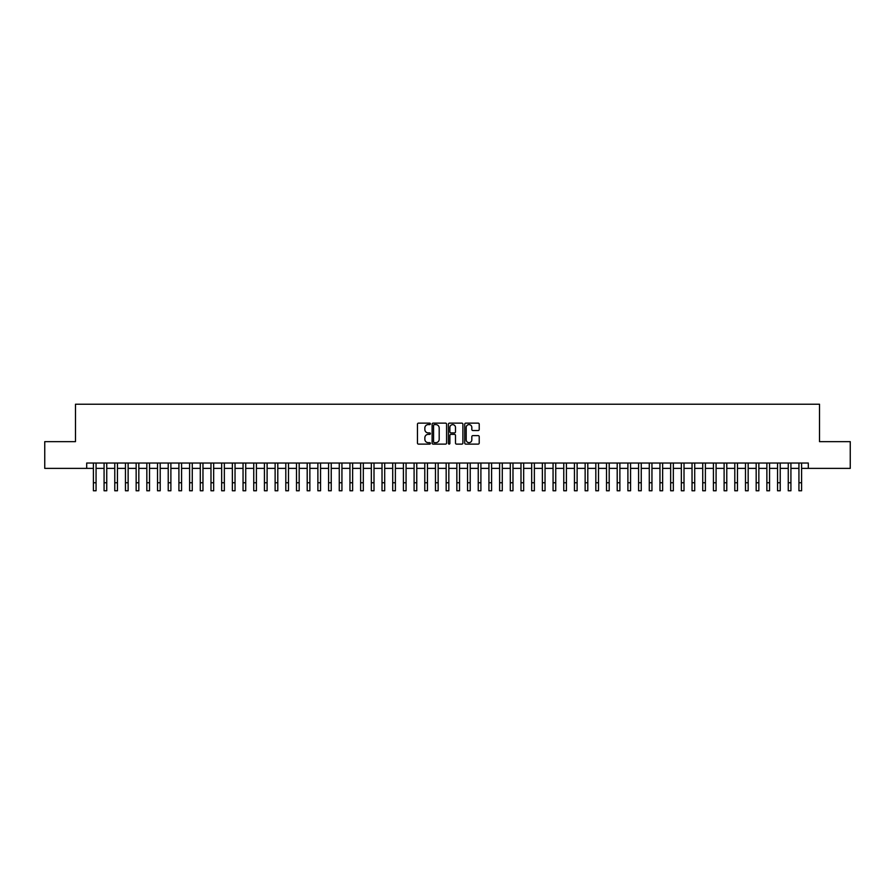<?xml version="1.0" encoding="UTF-8"?>
<svg xmlns="http://www.w3.org/2000/svg" width="895" height="895" viewBox="0 0 895 895"><rect width="100%" height="100%" fill="white"/><g stroke="black" fill="none" stroke-linecap="round" stroke-linejoin="round"><path stroke-width="1.34" d="M430.394 423.872A0.738 0.738 0 0 0 429.667 423.134L418.513 423.134A1.052 1.052 0 0 0 417.462 424.185L417.462 443.07A1.052 1.052 0 0 0 418.513 444.121L429.667 444.121A0.738 0.738 0 0 0 430.394 443.383A0.738 0.738 0 0 0 429.667 442.656L428.224 442.656A3.356 3.356 0 0 1 424.856 439.3L424.856 437.722A3.356 3.356 0 0 1 428.224 434.366L429.667 434.366A0.738 0.738 0 0 0 430.394 433.627A0.738 0.738 0 0 0 429.667 432.9L428.224 432.9A3.356 3.356 0 0 1 424.856 429.533L424.856 427.967A3.356 3.356 0 0 1 428.224 424.61L429.667 424.61A0.738 0.738 0 0 0 430.394 423.872M478.165 430.529A1.052 1.052 0 0 0 479.217 429.488L479.217 424.185A1.052 1.052 0 0 0 478.165 423.134L465.78 423.134A1.052 1.052 0 0 0 464.74 424.185L464.74 443.07A1.052 1.052 0 0 0 465.78 444.121L478.165 444.121A1.052 1.052 0 0 0 479.217 443.07L479.217 436.67A1.052 1.052 0 0 0 478.165 435.619L472.862 435.619A1.052 1.052 0 0 0 471.822 436.67L471.822 439.848A2.808 2.808 0 0 1 469.014 442.656A2.808 2.808 0 0 1 466.205 439.848L466.205 427.407A2.808 2.808 0 0 1 469.014 424.61A2.808 2.808 0 0 1 471.822 427.407L471.822 429.488A1.052 1.052 0 0 0 472.862 430.529L478.165 430.529M86.703 468.376L44.75 468.376L44.75 441.649L75.482 441.649L75.482 404.227L819.518 404.227L819.518 441.649L850.25 441.649L850.25 468.376L808.297 468.376L808.297 463.028L86.703 463.028L86.703 468.376L93.393 468.376M446.583 424.185A1.052 1.052 0 0 0 445.531 423.134L433.146 423.134A1.052 1.052 0 0 0 432.106 424.185L432.106 443.07A1.052 1.052 0 0 0 433.146 444.121L445.531 444.121A1.052 1.052 0 0 0 446.583 443.07L446.583 424.185M449.469 423.134L461.854 423.134A1.052 1.052 0 0 1 462.894 424.185L462.894 443.07A1.052 1.052 0 0 1 461.854 444.121L456.551 444.121A1.052 1.052 0 0 1 455.499 443.07L455.499 435.417A1.052 1.052 0 0 0 454.447 434.366L450.935 434.366A1.052 1.052 0 0 0 449.883 435.417L449.883 443.383A0.738 0.738 0 0 1 449.156 444.121A0.738 0.738 0 0 1 448.417 443.383L448.417 424.185A1.052 1.052 0 0 1 449.469 423.134M96.067 468.376L104.077 468.376M106.751 468.376L114.773 468.376M117.446 468.376L125.457 468.376M128.13 468.376L136.152 468.376M138.826 468.376L146.836 468.376M149.51 468.376L157.531 468.376M160.205 468.376L168.215 468.376M170.889 468.376L178.91 468.376M181.584 468.376L189.606 468.376M192.268 468.376L200.29 468.376M202.964 468.376L210.985 468.376M213.659 468.376L221.669 468.376M224.343 468.376L232.364 468.376M235.038 468.376L243.048 468.376M245.722 468.376L253.744 468.376M256.417 468.376L264.428 468.376M267.102 468.376L275.123 468.376M277.797 468.376L285.807 468.376M288.481 468.376L296.502 468.376M299.176 468.376L307.198 468.376M309.86 468.376L317.882 468.376M320.555 468.376L328.577 468.376M331.239 468.376L339.261 468.376M341.935 468.376L349.956 468.376M352.63 468.376L360.64 468.376M363.314 468.376L371.335 468.376M374.009 468.376L382.02 468.376M384.693 468.376L392.715 468.376M395.389 468.376L403.399 468.376M406.073 468.376L414.094 468.376M416.768 468.376L424.778 468.376M427.452 468.376L435.473 468.376M438.147 468.376L446.169 468.376M448.831 468.376L456.853 468.376M459.527 468.376L467.548 468.376M470.222 468.376L478.232 468.376M480.906 468.376L488.927 468.376M491.601 468.376L499.611 468.376M502.285 468.376L510.307 468.376M512.98 468.376L520.991 468.376M523.664 468.376L531.686 468.376M534.36 468.376L542.37 468.376M545.044 468.376L553.065 468.376M555.739 468.376L563.76 468.376M566.423 468.376L574.445 468.376M577.118 468.376L585.14 468.376M587.802 468.376L595.824 468.376M598.498 468.376L606.519 468.376M609.193 468.376L617.203 468.376M619.877 468.376L627.898 468.376M630.572 468.376L638.582 468.376M641.256 468.376L649.278 468.376M651.952 468.376L659.962 468.376M662.636 468.376L670.657 468.376M673.331 468.376L681.341 468.376M684.015 468.376L692.036 468.376M694.71 468.376L702.732 468.376M705.394 468.376L713.416 468.376M716.09 468.376L724.111 468.376M726.785 468.376L734.795 468.376M737.469 468.376L745.49 468.376M748.164 468.376L756.174 468.376M758.848 468.376L766.87 468.376M769.543 468.376L777.554 468.376M780.227 468.376L788.249 468.376M790.923 468.376L798.933 468.376M801.607 468.376L808.297 468.376M434.31 424.61A0.738 0.738 0 0 0 433.572 425.338L433.572 441.917A0.738 0.738 0 0 0 434.31 442.656L435.831 442.656A3.356 3.356 0 0 0 439.188 439.3L439.188 427.967A3.356 3.356 0 0 0 435.831 424.61L434.31 424.61M455.499 427.463A2.808 2.808 0 0 0 452.691 424.655A2.808 2.808 0 0 0 449.883 427.463L449.883 431.849A1.052 1.052 0 0 0 450.935 432.9L454.447 432.9A1.052 1.052 0 0 0 455.499 431.849L455.499 427.463M93.393 482.752L96.067 482.752L96.067 490.773L93.393 490.773L93.393 463.028M96.067 482.752L96.067 463.028M104.077 482.752L106.751 482.752L106.751 490.773L104.077 490.773L104.077 463.028M106.751 482.752L106.751 463.028M114.773 482.752L117.446 482.752L117.446 490.773L114.773 490.773L114.773 463.028M117.446 482.752L117.446 463.028M125.457 482.752L128.13 482.752L128.13 490.773L125.457 490.773L125.457 463.028M128.13 482.752L128.13 463.028M136.152 482.752L138.826 482.752L138.826 490.773L136.152 490.773L136.152 463.028M138.826 482.752L138.826 463.028M146.836 482.752L149.51 482.752L149.51 490.773L146.836 490.773L146.836 463.028M149.51 482.752L149.51 463.028M157.531 482.752L160.205 482.752L160.205 490.773L157.531 490.773L157.531 463.028M160.205 482.752L160.205 463.028M168.215 482.752L170.889 482.752L170.889 490.773L168.215 490.773L168.215 463.028M170.889 482.752L170.889 463.028M178.91 482.752L181.584 482.752L181.584 490.773L178.91 490.773L178.91 463.028M181.584 482.752L181.584 463.028M189.606 482.752L192.268 482.752L192.268 490.773L189.606 490.773L189.606 463.028M192.268 482.752L192.268 463.028M200.29 482.752L202.964 482.752L202.964 490.773L200.29 490.773L200.29 463.028M202.964 482.752L202.964 463.028M210.985 482.752L213.659 482.752L213.659 490.773L210.985 490.773L210.985 463.028M213.659 482.752L213.659 463.028M221.669 482.752L224.343 482.752L224.343 490.773L221.669 490.773L221.669 463.028M224.343 482.752L224.343 463.028M232.364 482.752L235.038 482.752L235.038 490.773L232.364 490.773L232.364 463.028M235.038 482.752L235.038 463.028M243.048 482.752L245.722 482.752L245.722 490.773L243.048 490.773L243.048 463.028M245.722 482.752L245.722 463.028M253.744 482.752L256.417 482.752L256.417 490.773L253.744 490.773L253.744 463.028M256.417 482.752L256.417 463.028M264.428 482.752L267.102 482.752L267.102 490.773L264.428 490.773L264.428 463.028M267.102 482.752L267.102 463.028M275.123 482.752L277.797 482.752L277.797 490.773L275.123 490.773L275.123 463.028M277.797 482.752L277.797 463.028M285.807 482.752L288.481 482.752L288.481 490.773L285.807 490.773L285.807 463.028M288.481 482.752L288.481 463.028M296.502 482.752L299.176 482.752L299.176 490.773L296.502 490.773L296.502 463.028M299.176 482.752L299.176 463.028M307.198 482.752L309.86 482.752L309.86 490.773L307.198 490.773L307.198 463.028M309.86 482.752L309.86 463.028M317.882 482.752L320.555 482.752L320.555 490.773L317.882 490.773L317.882 463.028M320.555 482.752L320.555 463.028M328.577 482.752L331.239 482.752L331.239 490.773L328.577 490.773L328.577 463.028M331.239 482.752L331.239 463.028M339.261 482.752L341.935 482.752L341.935 490.773L339.261 490.773L339.261 463.028M341.935 482.752L341.935 463.028M349.956 482.752L352.63 482.752L352.63 490.773L349.956 490.773L349.956 463.028M352.63 482.752L352.63 463.028M360.64 482.752L363.314 482.752L363.314 490.773L360.64 490.773L360.64 463.028M363.314 482.752L363.314 463.028M371.335 482.752L374.009 482.752L374.009 490.773L371.335 490.773L371.335 463.028M374.009 482.752L374.009 463.028M382.02 482.752L384.693 482.752L384.693 490.773L382.02 490.773L382.02 463.028M384.693 482.752L384.693 463.028M392.715 482.752L395.389 482.752L395.389 490.773L392.715 490.773L392.715 463.028M395.389 482.752L395.389 463.028M403.399 482.752L406.073 482.752L406.073 490.773L403.399 490.773L403.399 463.028M406.073 482.752L406.073 463.028M414.094 482.752L416.768 482.752L416.768 490.773L414.094 490.773L414.094 463.028M416.768 482.752L416.768 463.028M424.778 482.752L427.452 482.752L427.452 490.773L424.778 490.773L424.778 463.028M427.452 482.752L427.452 463.028M435.473 482.752L438.147 482.752L438.147 490.773L435.473 490.773L435.473 463.028M438.147 482.752L438.147 463.028M446.169 482.752L448.831 482.752L448.831 490.773L446.169 490.773L446.169 463.028M448.831 482.752L448.831 463.028M456.853 482.752L459.527 482.752L459.527 490.773L456.853 490.773L456.853 463.028M459.527 482.752L459.527 463.028M467.548 482.752L470.222 482.752L470.222 490.773L467.548 490.773L467.548 463.028M470.222 482.752L470.222 463.028M478.232 482.752L480.906 482.752L480.906 490.773L478.232 490.773L478.232 463.028M480.906 482.752L480.906 463.028M488.927 482.752L491.601 482.752L491.601 490.773L488.927 490.773L488.927 463.028M491.601 482.752L491.601 463.028M499.611 482.752L502.285 482.752L502.285 490.773L499.611 490.773L499.611 463.028M502.285 482.752L502.285 463.028M510.307 482.752L512.98 482.752L512.98 490.773L510.307 490.773L510.307 463.028M512.98 482.752L512.98 463.028M520.991 482.752L523.664 482.752L523.664 490.773L520.991 490.773L520.991 463.028M523.664 482.752L523.664 463.028M531.686 482.752L534.36 482.752L534.36 490.773L531.686 490.773L531.686 463.028M534.36 482.752L534.36 463.028M542.37 482.752L545.044 482.752L545.044 490.773L542.37 490.773L542.37 463.028M545.044 482.752L545.044 463.028M553.065 482.752L555.739 482.752L555.739 490.773L553.065 490.773L553.065 463.028M555.739 482.752L555.739 463.028M563.76 482.752L566.423 482.752L566.423 490.773L563.76 490.773L563.76 463.028M566.423 482.752L566.423 463.028M574.445 482.752L577.118 482.752L577.118 490.773L574.445 490.773L574.445 463.028M577.118 482.752L577.118 463.028M585.14 482.752L587.802 482.752L587.802 490.773L585.14 490.773L585.14 463.028M587.802 482.752L587.802 463.028M595.824 482.752L598.498 482.752L598.498 490.773L595.824 490.773L595.824 463.028M598.498 482.752L598.498 463.028M606.519 482.752L609.193 482.752L609.193 490.773L606.519 490.773L606.519 463.028M609.193 482.752L609.193 463.028M617.203 482.752L619.877 482.752L619.877 490.773L617.203 490.773L617.203 463.028M619.877 482.752L619.877 463.028M627.898 482.752L630.572 482.752L630.572 490.773L627.898 490.773L627.898 463.028M630.572 482.752L630.572 463.028M638.582 482.752L641.256 482.752L641.256 490.773L638.582 490.773L638.582 463.028M641.256 482.752L641.256 463.028M649.278 482.752L651.952 482.752L651.952 490.773L649.278 490.773L649.278 463.028M651.952 482.752L651.952 463.028M659.962 482.752L662.636 482.752L662.636 490.773L659.962 490.773L659.962 463.028M662.636 482.752L662.636 463.028M670.657 482.752L673.331 482.752L673.331 490.773L670.657 490.773L670.657 463.028M673.331 482.752L673.331 463.028M681.341 482.752L684.015 482.752L684.015 490.773L681.341 490.773L681.341 463.028M684.015 482.752L684.015 463.028M692.036 482.752L694.71 482.752L694.71 490.773L692.036 490.773L692.036 463.028M694.71 482.752L694.71 463.028M702.732 482.752L705.394 482.752L705.394 490.773L702.732 490.773L702.732 463.028M705.394 482.752L705.394 463.028M713.416 482.752L716.09 482.752L716.09 490.773L713.416 490.773L713.416 463.028M716.09 482.752L716.09 463.028M724.111 482.752L726.785 482.752L726.785 490.773L724.111 490.773L724.111 463.028M726.785 482.752L726.785 463.028M734.795 482.752L737.469 482.752L737.469 490.773L734.795 490.773L734.795 463.028M737.469 482.752L737.469 463.028M745.49 482.752L748.164 482.752L748.164 490.773L745.49 490.773L745.49 463.028M748.164 482.752L748.164 463.028M756.174 482.752L758.848 482.752L758.848 490.773L756.174 490.773L756.174 463.028M758.848 482.752L758.848 463.028M766.87 482.752L769.543 482.752L769.543 490.773L766.87 490.773L766.87 463.028M769.543 482.752L769.543 463.028M777.554 482.752L780.227 482.752L780.227 490.773L777.554 490.773L777.554 463.028M780.227 482.752L780.227 463.028M788.249 482.752L790.923 482.752L790.923 490.773L788.249 490.773L788.249 463.028M790.923 482.752L790.923 463.028M798.933 482.752L801.607 482.752L801.607 490.773L798.933 490.773L798.933 463.028M801.607 482.752L801.607 463.028"/></g></svg>
